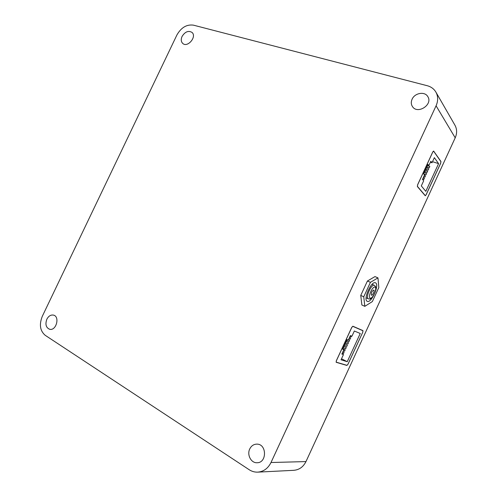 <?xml version="1.0" encoding="UTF-8"?>
<svg xmlns="http://www.w3.org/2000/svg" width="497" height="497" viewBox="0 0 497 497"><rect width="100%" height="100%" fill="white"/><g stroke="black" fill="none" stroke-linecap="round" stroke-linejoin="round"><path stroke-width="0.75" d="M440.659 163.19L440.889 161.612L433.676 151.243L432.8 151.976L417.642 184.809L417.437 186.412L425.295 195.644L426.078 194.812L440.659 163.19M422.624 179.094L423.823 179.492L422.661 179.019M423.823 179.492L424.419 178.199L423.258 177.727M423.705 176.752L424.904 177.149L423.742 176.671M424.904 177.149L425.5 175.851L424.339 175.379M426.749 166.961L429.234 167.769L426.824 166.793M429.234 167.769L429.83 166.476L427.42 165.501M425.668 169.303L428.153 170.111L425.743 169.135M428.153 170.111L428.749 168.818L426.339 167.843M424.587 171.639L427.066 172.459L424.662 171.477M427.066 172.459L427.668 171.167L425.258 170.185M423.779 174.074L425.985 174.801L423.587 173.82M425.985 174.801L426.581 173.509L424.177 172.527M423.668 180.802L421.307 185.921L425.811 191.333L438.59 163.625L434.359 157.655L431.999 162.761L430.874 161.221L428.868 165.569L427.954 164.345L423.581 173.82L424.513 175L422.5 179.355L423.668 180.802M432.496 161.687L438.59 163.625M430.402 162.246L431.999 162.761M427.582 165.153L428.868 165.569M371.414 295.187L371.452 295.199C372.582 295.852 374.98 290.447 373.738 290.043C371.824 291.18 371.048 292.895 371.414 295.187M367.165 301.275L367.258 301.319C371.365 303.655 379.944 284.309 375.452 282.83C371.458 280.494 362.891 299.554 367.165 301.275M363.754 296.784L364.829 306.338L372.346 301.567L378.813 287.558L377.968 277.879L370.433 282.327L363.754 296.784L360.754 295.429L361.872 304.984L364.829 306.338M370.433 282.327L367.42 281.016L360.754 295.429M377.968 277.879L374.98 276.593L367.42 281.016M417.374 186.537L425.246 195.762L426.109 194.849L440.69 163.233L440.945 161.494L433.62 151.038L432.769 151.933L417.61 184.766L417.374 186.537M336.208 362.307L346.894 365.45L347.975 364.295L362.822 332.108L362.965 330.617L352.87 326.225L351.758 327.355L336.314 360.81L336.146 362.276M435.981 92.256L454.861 125.064C457.072 129.003 457.19 133.258 455.209 137.818L436.074 105.805C438.261 100.792 438.168 96.169 435.794 91.933C433.869 88.808 431.023 86.739 427.252 85.72L193.376 25.142C186.636 24.26 181.144 27.552 176.889 35.02L42.301 316.309C39.064 324.51 40.027 330.834 45.177 335.282L249.177 469.715C251.799 471.417 254.613 472.231 257.62 472.138C263.54 471.69 268.001 468.485 271.002 462.514L305.972 461.583C303.257 466.987 299.157 469.901 293.665 470.317L257.974 472.125M46.855 319.217C48.544 316.073 50.713 314.7 53.372 315.086C60.143 316.291 56.323 331.058 49.669 329.281C45.991 327.678 45.053 324.324 46.855 319.217M182.07 36.43C185.083 31.69 188.394 30.348 192.004 32.404C197.172 36.679 187.481 48.097 182.71 43.394C181.026 41.673 180.809 39.356 182.07 36.43M412.081 99.251C414.684 92.958 424.742 91.15 427.762 96.536C433.291 104.55 417.474 114.782 412.442 106.551C411.038 104.358 410.92 101.928 412.081 99.251M249.755 448.928C251.358 445.772 253.75 444.169 256.924 444.125C266.932 443.939 267.075 463.049 256.974 462.738C251.06 463.074 246.779 454.761 249.755 448.928M436.074 105.805L271.002 462.514M455.209 137.818L305.972 461.583M362.779 332.089L362.909 330.735L352.814 326.349L351.808 327.374L336.357 360.822L336.239 362.17L346.949 365.332L347.931 364.282L362.822 332.108M342.936 351.696L344.079 352.249L343.47 353.566L342.327 353.013M344.079 352.249L342.949 351.677M342.824 348.714L345.179 349.857L344.57 351.174L343.433 350.621M345.179 349.857L342.837 348.683M343.924 346.328L346.285 347.471L345.676 348.788L343.315 347.645M346.285 347.471L343.943 346.297M345.03 343.943L347.384 345.08L346.776 346.397L344.421 345.26M347.384 345.08L345.042 343.912M351.553 336.053L351.186 336.848L350.043 336.301M350.689 337.917L349.553 337.364L350.689 337.917L350.087 339.234L348.944 338.687M349.59 340.308L348.453 339.749L349.59 340.308L348.981 341.619L346.62 340.488M346.129 341.557L348.49 342.694L347.881 344.011L345.521 342.874M348.49 342.694L346.142 341.532M343.458 354.591L341.048 359.803L347.235 361.704L360.244 333.493L354.342 331.008L351.938 336.208L350.379 335.581L348.329 340.016L347.061 339.532L342.607 349.18L343.893 349.621L341.843 354.063L343.458 354.591L341.955 353.827M341.52 358.778L347.235 361.704M342.688 349.018L343.893 349.621M368.308 298.796C365.208 297.51 371.458 283.632 374.371 285.334L375.62 286.663C375.8 288.204 376.459 287.017 375.117 292.348C370.719 301.263 369.383 298.61 368.383 298.834L368.308 298.796M370.072 298.094C372.439 299.486 377.484 288.558 375.117 287.16C372.781 285.626 367.625 296.796 370.072 298.094M346.279 365.133L346.894 365.45M362.903 330.735L359.654 329.176L362.909 330.735M374.371 285.334L372.073 284.327M368.383 298.834L366.096 297.802"/></g></svg>
